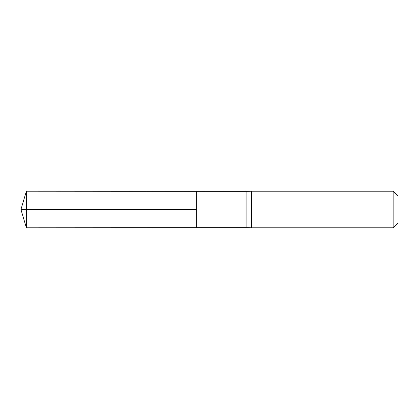 <?xml version="1.0" encoding="UTF-8"?>
<svg xmlns="http://www.w3.org/2000/svg" width="419" height="419" viewBox="0 0 419 419"><rect width="100%" height="100%" fill="white"/><g stroke="black" fill="none" stroke-linecap="round" stroke-linejoin="round"><path stroke-width="0.63" d="M246.11 209.5L246.11 227.669L196.684 227.7L196.684 191.3L26.381 191.195L26.381 227.805L196.684 227.7L196.684 191.3L246.11 191.331L246.11 209.5M246.11 227.669L251.604 227.805L251.604 191.195L246.11 191.331M393.142 191.195L393.142 227.805L398.05 222.898L398.05 196.102L393.142 191.195L251.604 191.195M26.381 227.805L20.95 209.5L196.684 209.5L26.381 209.5M393.142 227.805L251.604 227.805M20.95 209.5L26.381 191.195"/></g></svg>
